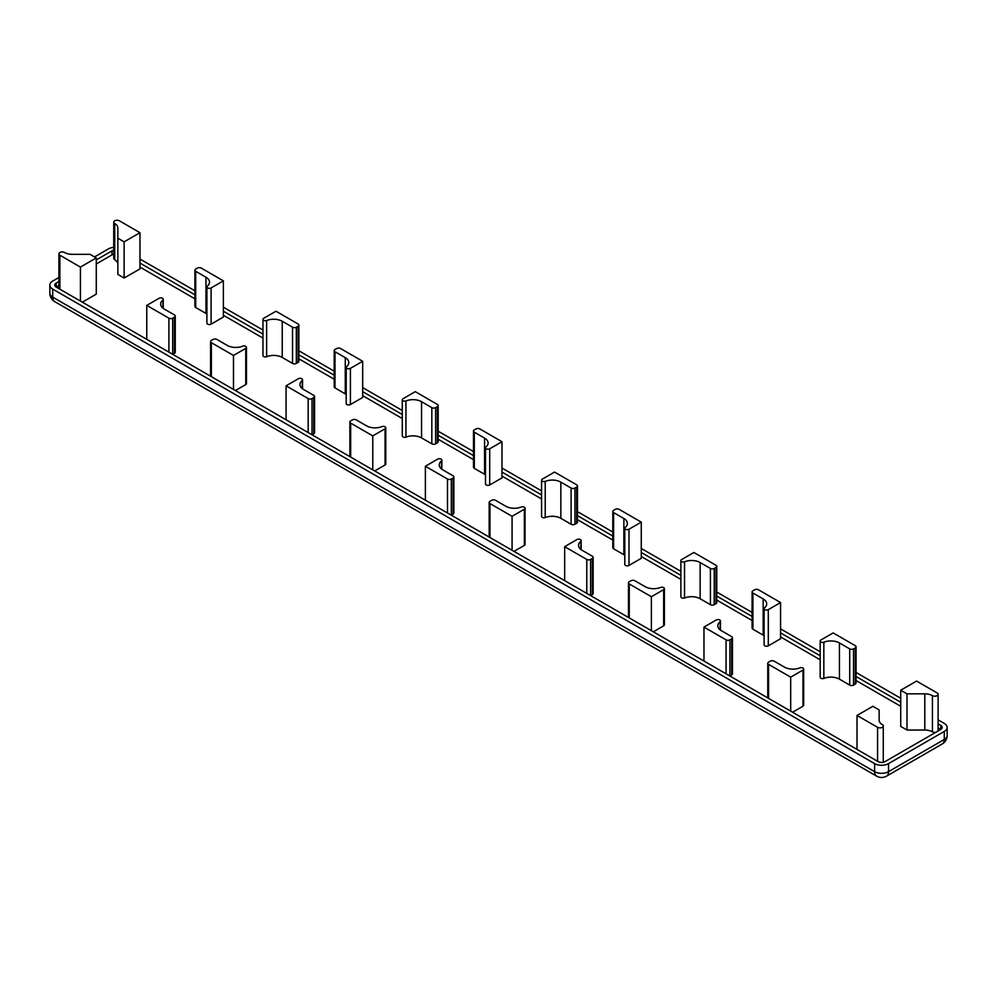 <?xml version="1.0" encoding="UTF-8"?>
<svg xmlns="http://www.w3.org/2000/svg" width="997" height="997" viewBox="0 0 997 997"><rect width="100%" height="100%" fill="white"/><g stroke="black" fill="none" stroke-linecap="round" stroke-linejoin="round"><path stroke-width="1.5" d="M942.227 743.986A9.845 5.683 -120 0 0 944.271 739.475L888.539 771.653A9.845 5.683 60 0 1 886.507 776.164L942.227 743.986A9.845 9.845 0 0 0 947.15 735.462A9.845 5.683 180 0 1 944.271 739.475L944.271 731.437L888.539 763.602A9.845 5.683 180 0 1 874.618 763.602L52.729 289.105A9.845 5.683 180 0 1 49.85 285.08A9.845 5.683 180 0 1 52.729 281.054L58.898 277.502M876.65 776.164A9.845 5.683 -60 0 1 874.618 771.653L52.729 297.143A9.845 5.683 120 0 0 54.773 301.655L876.65 776.164A9.845 9.845 0 0 0 886.507 776.164M888.539 763.602L888.539 771.653A9.845 5.683 180 0 1 874.618 771.653L874.618 763.602M52.729 289.105L52.729 297.143A9.845 5.683 180 0 1 49.85 293.118A9.845 9.845 0 0 0 54.773 301.655M938.102 719.834L944.271 723.398A9.845 5.683 180 0 1 947.15 727.411A9.845 5.683 180 0 1 944.271 731.437M139.979 259.046L194.901 290.75M223.378 307.201L262.971 330.057M298.876 350.782L334.207 371.183M362.684 387.621L402.277 410.477M438.182 431.215L473.5 451.604M501.977 468.042L541.57 490.898M577.475 511.635L612.794 532.024M641.27 548.462L680.876 571.331M716.781 592.056L752.099 612.445M780.576 628.895L820.17 651.751M856.074 672.477L900.727 698.261M94.528 256.927L108.461 248.889A9.845 5.683 180 0 1 113.745 247.306M350.67 420.896A2.704 1.558 0 0 0 349.872 422.005A2.704 1.558 0 0 0 350.67 423.114L372.778 435.876L385.054 428.785A2.468 1.421 0 0 0 385.777 427.788A2.468 1.421 0 0 0 382.113 426.542A12.064 6.967 180 0 1 366.51 425.819L356.241 419.887A2.704 1.558 0 0 0 352.402 419.887L350.67 420.896M372.778 469.861L372.778 435.876M385.777 427.788L385.777 463.979A2.468 1.421 180 0 1 385.054 464.976L374.698 470.958M146.771 305.394L168.892 318.155A2.704 1.558 0 0 0 172.718 318.155L174.463 317.158A2.704 1.558 0 0 0 175.248 316.049A2.704 1.558 0 0 0 174.463 314.94L164.181 309.008A12.064 6.967 180 0 1 160.654 304.085A12.064 6.967 180 0 1 162.935 299.997A2.468 1.421 0 0 0 163.246 299.312A2.468 1.421 0 0 0 161.726 297.991A2.468 1.421 0 0 0 159.046 298.302L146.771 305.394L146.771 339.366M175.248 316.049L175.248 352.24A2.704 1.558 180 0 1 174.463 353.349L172.718 354.346L172.718 318.155M162.935 308.173L162.935 299.997M201.269 268.093A2.704 1.558 0 0 0 197.431 268.093L195.699 269.09A2.704 1.558 0 0 0 194.901 270.199A2.704 1.558 0 0 0 195.699 271.309L205.968 277.241A12.064 6.967 180 0 1 209.507 282.163A12.064 6.967 180 0 1 207.214 286.251A2.468 1.421 0 0 0 206.902 286.937A2.468 1.421 0 0 0 208.423 288.258A2.468 1.421 0 0 0 211.102 287.946L223.378 280.855L201.269 268.093M206.902 314.03A12.064 6.967 0 0 0 205.968 313.432L195.699 307.5A2.704 1.558 180 0 1 194.901 306.391L194.901 270.199M223.378 280.855L223.378 317.046L211.102 324.137A2.468 1.421 180 0 1 208.423 324.449A2.468 1.421 180 0 1 206.902 323.128L206.902 286.937M437.384 404.421L415.275 391.647L403 398.738A2.468 1.421 0 0 0 402.277 399.735A2.468 1.421 0 0 0 405.941 400.981A12.064 6.967 180 0 1 421.544 401.704L431.813 407.636A2.704 1.558 0 0 0 435.652 407.636L437.384 406.626A2.704 1.558 0 0 0 438.182 405.517A2.704 1.558 0 0 0 437.384 404.421M438.182 405.517L438.182 441.708A2.704 1.558 180 0 1 437.384 442.818L435.652 443.827A2.704 1.558 180 0 1 431.813 443.827L421.544 437.895A12.064 6.967 0 0 0 405.941 437.172A2.468 1.421 180 0 1 402.277 435.926L402.277 399.735M405.941 437.172L405.941 400.981M245.761 348.364A2.468 1.421 0 0 0 246.471 347.355A2.468 1.421 0 0 0 242.819 346.121A12.064 6.967 180 0 1 227.216 345.398L216.935 339.466A2.704 1.558 0 0 0 213.109 339.466L211.364 340.476A2.704 1.558 0 0 0 210.566 341.572A2.704 1.558 0 0 0 211.364 342.681L233.485 355.455L245.761 348.364L245.761 384.555L235.392 390.537M246.471 347.355L246.471 383.546A2.468 1.421 180 0 1 245.761 384.555M233.485 389.428L233.485 355.455M298.091 323.988L275.97 311.226L263.694 318.305A2.468 1.421 0 0 0 262.971 319.314A2.468 1.421 0 0 0 266.635 320.56A12.064 6.967 180 0 1 282.238 321.271L292.52 327.203A2.704 1.558 0 0 0 296.346 327.203L298.091 326.206A2.704 1.558 0 0 0 298.876 325.097A2.704 1.558 0 0 0 298.091 323.988M298.876 325.097L298.876 361.288A2.704 1.558 180 0 1 298.091 362.397L296.346 363.394A2.704 1.558 180 0 1 292.52 363.394L282.238 357.462A12.064 6.967 0 0 0 266.635 356.752A2.468 1.421 180 0 1 262.971 355.505L262.971 319.314M266.635 356.752L266.635 320.56M489.701 448.8L501.977 441.708L479.869 428.934A2.704 1.558 0 0 0 476.043 428.934L474.298 429.944A2.704 1.558 0 0 0 473.5 431.053A2.704 1.558 0 0 0 474.298 432.162L484.567 438.082A12.064 6.967 180 0 1 488.106 443.017A12.064 6.967 180 0 1 485.813 447.092A2.468 1.421 0 0 0 485.502 447.79A2.468 1.421 0 0 0 487.022 449.099A2.468 1.421 0 0 0 489.701 448.8L489.701 484.991A2.468 1.421 180 0 1 487.022 485.29A2.468 1.421 180 0 1 485.502 483.981L485.502 447.79M501.977 441.708L501.977 477.899L489.701 484.991M485.502 474.884A12.064 6.967 0 0 0 484.567 474.285L474.298 468.353A2.704 1.558 180 0 1 473.5 467.244L473.5 431.053M340.563 348.514A2.704 1.558 0 0 0 336.737 348.514L334.992 349.523A2.704 1.558 0 0 0 334.207 350.62A2.704 1.558 0 0 0 334.992 351.729L345.274 357.661A12.064 6.967 180 0 1 348.8 362.584A12.064 6.967 180 0 1 346.507 366.672A2.468 1.421 0 0 0 346.196 367.37A2.468 1.421 0 0 0 347.716 368.678A2.468 1.421 0 0 0 350.408 368.367L362.684 361.288L340.563 348.514M346.196 394.463A12.064 6.967 0 0 0 345.274 393.852L334.992 387.92A2.704 1.558 180 0 1 334.207 386.824L334.207 350.62M362.684 361.288L362.684 397.479L350.408 404.558A2.468 1.421 180 0 1 347.716 404.869A2.468 1.421 180 0 1 346.196 403.561L346.196 367.37M302.241 388.593L302.241 380.43A2.468 1.421 0 0 0 302.552 379.732A2.468 1.421 0 0 0 301.032 378.424A2.468 1.421 0 0 0 298.352 378.723L286.077 385.814L308.185 398.588A2.704 1.558 0 0 0 312.024 398.588L313.756 397.579A2.704 1.558 0 0 0 314.554 396.47A2.704 1.558 0 0 0 313.756 395.36L303.487 389.441A12.064 6.967 180 0 1 299.947 384.506A12.064 6.967 180 0 1 302.241 380.43M286.077 419.799L286.077 385.814M314.554 396.47L314.554 432.661A2.704 1.558 180 0 1 313.756 433.77L312.024 434.779L312.024 398.588M425.37 466.247L447.491 479.009A2.704 1.558 0 0 0 451.317 479.009L453.062 477.999A2.704 1.558 0 0 0 453.859 476.902A2.704 1.558 0 0 0 453.062 475.793L442.793 469.861A12.064 6.967 180 0 1 439.253 464.938A12.064 6.967 180 0 1 441.546 460.851A2.468 1.421 0 0 0 441.858 460.153A2.468 1.421 0 0 0 440.338 458.844A2.468 1.421 0 0 0 437.646 459.156L425.37 466.247L425.37 500.22M453.859 476.902L453.859 513.094A2.704 1.558 180 0 1 453.062 514.19L451.317 515.2L451.317 479.009M441.546 469.014L441.546 460.851M590.61 559.429A2.704 1.558 180 0 1 586.784 559.429L564.663 546.668L576.939 539.576A2.468 1.421 180 0 1 579.631 539.265A2.468 1.421 180 0 1 581.151 540.573A2.468 1.421 180 0 1 580.84 541.271A12.064 6.967 0 0 0 578.547 545.359A12.064 6.967 0 0 0 582.086 550.282L592.355 556.214A2.704 1.558 180 0 1 593.153 557.323A2.704 1.558 180 0 1 592.355 558.42L590.61 559.429L590.61 595.62L592.355 594.611L592.355 558.42M564.663 580.64L564.663 546.668M580.84 549.434L580.84 541.271M593.153 557.323L593.153 593.514A2.704 1.558 180 0 1 592.355 594.611M790.683 677.15L768.562 664.376A2.704 1.558 180 0 1 767.765 663.279A2.704 1.558 180 0 1 768.562 662.17L770.307 661.161A2.704 1.558 180 0 1 774.133 661.161L784.415 667.093A12.064 6.967 0 0 0 800.018 667.816A2.468 1.421 180 0 1 803.669 669.049A2.468 1.421 180 0 1 802.959 670.059L790.683 677.15L790.683 711.123M803.669 669.049L803.669 705.24A2.468 1.421 180 0 1 802.959 706.25L792.59 712.232M855.289 645.682A2.704 1.558 180 0 1 856.074 646.791A2.704 1.558 180 0 1 855.289 647.9L853.544 648.897A2.704 1.558 180 0 1 849.718 648.897L839.437 642.965A12.064 6.967 0 0 0 823.834 642.255A2.468 1.421 180 0 1 820.17 641.009A2.468 1.421 180 0 1 820.892 639.999L833.168 632.921L855.289 645.682M856.074 646.791L856.074 682.982A2.704 1.558 180 0 1 855.289 684.092L853.544 685.089A2.704 1.558 180 0 1 849.718 685.089L839.437 679.156A12.064 6.967 0 0 0 823.834 678.446L823.834 642.255M823.834 678.446A2.468 1.421 180 0 1 820.17 677.2L820.17 641.009M619.162 509.355L641.27 522.129L628.995 529.22A2.468 1.421 180 0 1 626.315 529.519A2.468 1.421 180 0 1 624.795 528.211A2.468 1.421 180 0 1 625.107 527.513A12.064 6.967 0 0 0 627.4 523.437A12.064 6.967 0 0 0 623.86 518.502L613.591 512.583A2.704 1.558 180 0 1 612.794 511.473A2.704 1.558 180 0 1 613.591 510.364L615.336 509.355A2.704 1.558 180 0 1 619.162 509.355M624.795 528.211L624.795 564.402A2.468 1.421 180 0 0 626.315 565.71A2.468 1.421 180 0 0 628.995 565.411L641.27 558.32L641.27 522.129M624.795 555.304A12.064 6.967 0 0 0 623.86 554.706L613.591 548.774A2.704 1.558 180 0 1 612.794 547.665L612.794 511.473M716.245 619.997A2.468 1.421 180 0 1 718.924 619.685A2.468 1.421 180 0 1 720.445 621.006A2.468 1.421 180 0 1 720.133 621.692A12.064 6.967 0 0 0 717.852 625.78A12.064 6.967 0 0 0 721.379 630.702L731.661 636.634A2.704 1.558 180 0 1 732.446 637.744A2.704 1.558 180 0 1 731.661 638.853L729.916 639.85A2.704 1.558 180 0 1 726.078 639.85L703.969 627.088L716.245 619.997M720.133 629.867L720.133 621.692M732.446 637.744L732.446 673.935A2.704 1.558 180 0 1 731.661 675.044L729.916 676.041L729.916 639.85M703.969 661.061L703.969 627.088M758.468 589.788L780.576 602.549L768.301 609.641A2.468 1.421 180 0 1 765.621 609.952A2.468 1.421 180 0 1 764.101 608.631A2.468 1.421 180 0 1 764.412 607.946A12.064 6.967 0 0 0 766.693 603.858A12.064 6.967 0 0 0 763.166 598.935L752.897 593.003A2.704 1.558 180 0 1 752.099 591.894A2.704 1.558 180 0 1 752.897 590.785L754.629 589.788A2.704 1.558 180 0 1 758.468 589.788M764.101 608.631L764.101 644.822A2.468 1.421 180 0 0 765.621 646.143A2.468 1.421 180 0 0 768.301 645.832L780.576 638.741L780.576 602.549M764.101 635.725A12.064 6.967 0 0 0 763.166 635.126L752.897 629.194A2.704 1.558 180 0 1 752.099 628.085L752.099 591.894M542.293 479.158L554.569 472.067L576.677 484.829A2.704 1.558 180 0 1 577.475 485.938A2.704 1.558 180 0 1 576.677 487.047L574.945 488.056A2.704 1.558 180 0 1 571.107 488.056L560.837 482.124A12.064 6.967 0 0 0 545.234 481.401A2.468 1.421 180 0 1 541.57 480.155A2.468 1.421 180 0 1 542.293 479.158M577.475 485.938L577.475 522.129A2.704 1.558 180 0 1 576.677 523.238L574.945 524.248A2.704 1.558 180 0 1 571.107 524.248L560.837 518.315A12.064 6.967 0 0 0 545.234 517.593L545.234 481.401M545.234 517.593A2.468 1.421 180 0 1 541.57 516.346L541.57 480.155M715.983 565.262A2.704 1.558 180 0 1 716.781 566.371A2.704 1.558 180 0 1 715.983 567.467L714.238 568.477A2.704 1.558 180 0 1 710.412 568.477L700.143 562.545A12.064 6.967 0 0 0 684.54 561.822A2.468 1.421 180 0 1 680.876 560.588A2.468 1.421 180 0 1 681.599 559.579L693.875 552.488L715.983 565.262M716.781 566.371L716.781 602.562A2.704 1.558 180 0 1 715.983 603.659L714.238 604.668A2.704 1.558 180 0 1 710.412 604.668L700.143 598.736A12.064 6.967 0 0 0 684.54 598.013L684.54 561.822M684.54 598.013A2.468 1.421 180 0 1 680.876 596.779L680.876 560.588M645.109 586.672A12.064 6.967 0 0 0 660.712 587.383A2.468 1.421 180 0 1 664.376 588.629A2.468 1.421 180 0 1 663.653 589.638L651.377 596.717L629.257 583.955A2.704 1.558 180 0 1 628.471 582.846A2.704 1.558 180 0 1 629.257 581.737L631.001 580.74A2.704 1.558 180 0 1 634.827 580.74L645.109 586.672M664.376 588.629L664.376 624.82A2.468 1.421 180 0 1 663.653 625.829L653.297 631.811M651.377 630.702L651.377 596.717M512.072 516.296L489.963 503.535A2.704 1.558 180 0 1 489.166 502.426A2.704 1.558 180 0 1 489.963 501.317L491.695 500.307A2.704 1.558 180 0 1 495.534 500.307L505.803 506.239A12.064 6.967 0 0 0 521.406 506.962A2.468 1.421 180 0 1 525.07 508.208A2.468 1.421 180 0 1 524.347 509.205L512.072 516.296L512.072 550.282M525.07 508.208L525.07 544.399A2.468 1.421 180 0 1 524.347 545.396L513.991 551.378M59.87 255.22A3.327 1.919 180 0 1 58.898 253.861A3.327 1.919 180 0 1 60.942 252.091A3.327 1.919 180 0 1 64.568 252.503A10.83 6.256 0 0 0 72.195 254.322L90.004 254.322L96.273 257.936L80.421 267.084L59.87 255.22L59.87 289.205M82.34 302.166L96.273 294.127L96.273 257.936M80.421 301.069L80.421 267.084M879.142 709.926L879.142 720.195A10.83 6.256 0 0 0 882.283 724.607A3.327 1.919 180 0 1 883.255 725.953A3.327 1.919 180 0 1 881.198 727.735A3.327 1.919 180 0 1 877.572 727.312L857.021 715.46L872.874 706.3L879.142 709.926M883.255 725.953L883.255 762.157A3.327 1.919 180 0 1 883.242 762.269M857.021 749.432L857.021 715.46M937.13 692.94A3.327 1.919 180 0 1 938.102 694.286A3.327 1.919 180 0 1 936.058 696.068A3.327 1.919 180 0 1 932.432 695.657A10.83 6.256 0 0 0 924.805 693.837L906.996 693.837L900.727 690.223L916.579 681.076L937.13 692.94M938.102 694.286L938.102 730.489A3.327 1.919 180 0 1 937.94 731.063M935.784 732.309A3.327 1.919 180 0 1 932.432 731.848A10.83 6.256 0 0 0 924.805 730.028L906.996 730.028L906.996 693.837M906.996 730.028L900.727 726.414L900.727 690.223M119.428 220.835L139.979 232.7L124.127 241.847L117.858 238.233L117.858 227.952A10.83 6.256 0 0 0 114.717 223.552A3.327 1.919 180 0 1 113.745 222.194A3.327 1.919 180 0 1 115.802 220.424A3.327 1.919 180 0 1 119.428 220.835M124.127 241.847L124.127 278.038L139.979 268.891L139.979 232.7M124.127 278.038L117.858 274.424L117.858 238.233M117.858 264.143A10.83 6.256 0 0 0 114.717 259.743A3.327 1.919 180 0 1 113.745 258.385L113.745 222.194M938.102 723.859L940.782 725.405A4.923 2.841 180 0 1 942.227 727.411A4.923 2.841 180 0 1 940.782 729.43L885.062 761.596A4.923 2.841 180 0 1 878.095 761.596L56.218 287.086A4.923 2.841 180 0 1 54.773 285.08A4.923 2.841 180 0 1 56.218 283.073L58.898 281.515M96.273 259.943L111.938 250.895A4.923 2.841 180 0 1 113.745 250.235M113.745 254.26A4.923 2.841 0 0 0 111.938 254.92L96.273 263.968M58.898 285.541L56.218 287.086L56.218 283.073M139.979 263.058L194.901 294.776M223.378 311.214L262.971 334.082M298.876 354.807L334.207 375.196M362.684 391.647L402.277 414.503M438.182 435.228L473.5 455.629M501.977 472.067L541.57 494.923M577.475 515.648L612.794 536.05M641.27 552.488L680.876 575.344M716.781 596.081L752.099 616.47M780.576 632.908L820.17 655.777M856.074 676.502L900.727 702.287M940.782 725.405L940.782 729.43L938.102 727.885M900.727 706.3L856.074 680.527M820.17 659.79L780.576 636.933M752.099 620.495L716.781 600.094M680.876 579.369L641.27 556.513M612.794 540.062L577.475 519.674M541.57 498.949L501.977 476.092M473.5 459.642L438.182 439.253M402.277 418.528L362.684 395.659M334.207 379.221L298.876 358.833M262.971 338.095L223.378 315.239M194.901 298.801L139.979 267.084M350.67 457.087L350.67 423.114M385.054 464.976L385.054 428.785M168.892 352.14L168.892 318.155M174.463 353.349L174.463 317.158M195.699 307.5L195.699 271.309M205.968 313.432L205.968 277.241M211.102 324.137L211.102 287.946M421.544 437.895L421.544 401.704M431.813 443.827L431.813 407.636M435.652 443.827L435.652 407.636M437.384 442.818L437.384 406.626M211.364 376.667L211.364 342.681M282.238 357.462L282.238 321.271M292.52 363.394L292.52 327.203M296.346 363.394L296.346 327.203M298.091 362.397L298.091 326.206M474.298 468.353L474.298 432.162M484.567 474.285L484.567 438.082M334.992 387.92L334.992 351.729M345.274 393.852L345.274 357.661M350.408 404.558L350.408 368.367M308.185 432.561L308.185 398.588M313.756 433.77L313.756 397.579M447.491 512.994L447.491 479.009M453.062 514.19L453.062 477.999M586.784 593.414L586.784 559.429M768.562 698.361L768.562 664.376M802.959 706.25L802.959 670.059M855.289 684.092L855.289 647.9M853.544 685.089L853.544 648.897M849.718 685.089L849.718 648.897M839.437 679.156L839.437 642.965M628.995 565.411L628.995 529.22M623.86 554.706L623.86 518.502M613.591 548.774L613.591 512.583M731.661 675.044L731.661 638.853M726.078 673.835L726.078 639.85M768.301 645.832L768.301 609.641M763.166 635.126L763.166 598.935M752.897 629.194L752.897 593.003M576.677 523.238L576.677 487.047M574.945 524.248L574.945 488.056M571.107 524.248L571.107 488.056M560.837 518.315L560.837 482.124M715.983 603.659L715.983 567.467M714.238 604.668L714.238 568.477M710.412 604.668L710.412 568.477M700.143 598.736L700.143 562.545M663.653 625.829L663.653 589.638M629.257 617.928L629.257 583.955M489.963 537.508L489.963 503.535M524.347 545.396L524.347 509.205M877.572 761.297L877.572 727.312M932.432 731.848L932.432 695.657M924.805 730.028L924.805 693.837M114.717 259.743L114.717 223.552M111.938 254.92L111.938 250.895M947.15 735.462L947.15 727.411M349.872 422.005L349.872 456.626M163.246 299.312L163.246 308.409M210.566 341.572L210.566 376.205M302.552 379.732L302.552 388.83M441.858 460.153L441.858 469.251M581.151 549.671L581.151 540.573M767.765 697.9L767.765 663.279M720.445 630.104L720.445 621.006M628.471 617.479L628.471 582.846M489.166 537.047L489.166 502.426M58.898 288.644L58.898 253.861M49.85 293.118L49.85 285.08"/></g></svg>
